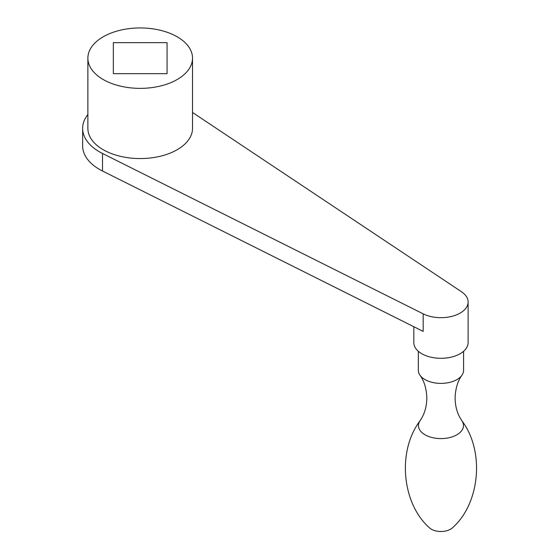 <?xml version="1.0" encoding="UTF-8"?>
<svg xmlns="http://www.w3.org/2000/svg" width="559" height="559" viewBox="0 0 559 559"><rect width="100%" height="100%" fill="white"/><g stroke="black" fill="none" stroke-linecap="round" stroke-linejoin="round"><path stroke-width="0.84" d="M167.064 73.669L113.33 73.669L113.33 42.645L167.064 42.645L167.064 73.669L167.064 42.645M113.33 73.669L113.33 42.645M87.875 114.511A57.549 33.226 0 0 0 82.641 128.353L82.641 145.906A57.549 33.226 0 0 0 102.514 171.019L423.184 331.396L423.184 313.851A27.153 15.673 0 0 0 460.162 313.089A27.153 15.673 0 0 0 468.114 302A27.153 15.673 0 0 0 461.482 291.742L192.52 112.478M177.189 79.518A52.322 30.207 0 0 0 192.52 58.157A52.322 30.207 0 0 0 140.197 27.95A52.322 30.207 0 0 0 87.875 58.157A52.322 30.207 0 0 0 120.171 86.065A52.322 30.207 0 0 0 177.189 79.518M82.641 128.353A57.549 33.226 0 0 0 102.514 153.473L423.184 313.851M420.116 420.675A22.521 13.004 180 0 0 420.082 420.724A22.521 13.004 180 0 0 428.536 436.432A22.521 13.004 180 0 0 456.885 434.776A22.521 13.004 180 0 0 461.846 420.724A22.521 13.004 180 0 0 461.825 420.689C485.114 451.399 479.839 503.68 452.524 527.773A13.577 7.84 180 0 1 450.561 529.205A13.577 7.84 180 0 1 445.488 531.05A13.577 7.84 180 0 1 436.439 531.05A13.577 7.84 180 0 1 429.403 527.773C402.089 503.68 396.813 451.399 420.102 420.689M463.586 351.29L463.586 370.331A22.626 13.06 180 0 1 461.916 375.257A22.626 13.06 180 0 1 456.962 379.568A22.626 13.06 180 0 1 420.012 375.257A22.626 13.06 180 0 1 418.342 370.331L418.342 351.29M468.114 302L468.114 342.625A27.153 15.673 180 0 1 460.162 353.707A27.153 15.673 180 0 1 430.577 357.103A27.153 15.673 180 0 1 413.814 342.625L413.814 326.715M87.875 58.157L87.875 128.353A52.322 30.207 0 0 0 120.171 156.261A52.322 30.207 0 0 0 177.189 149.714A52.322 30.207 0 0 0 192.52 128.353L192.52 58.157M102.514 153.473L102.514 171.019M436.439 531.05A22.626 22.626 0 0 0 445.488 531.05M420.082 420.724L422.478 416.707C425.287 411.242 426.734 404.989 426.824 397.938C426.489 388.631 424.218 381.07 420.012 375.257M461.846 420.724L459.449 416.707C456.64 411.242 455.194 404.989 455.103 397.938C455.438 388.631 457.709 381.07 461.916 375.257"/></g></svg>
